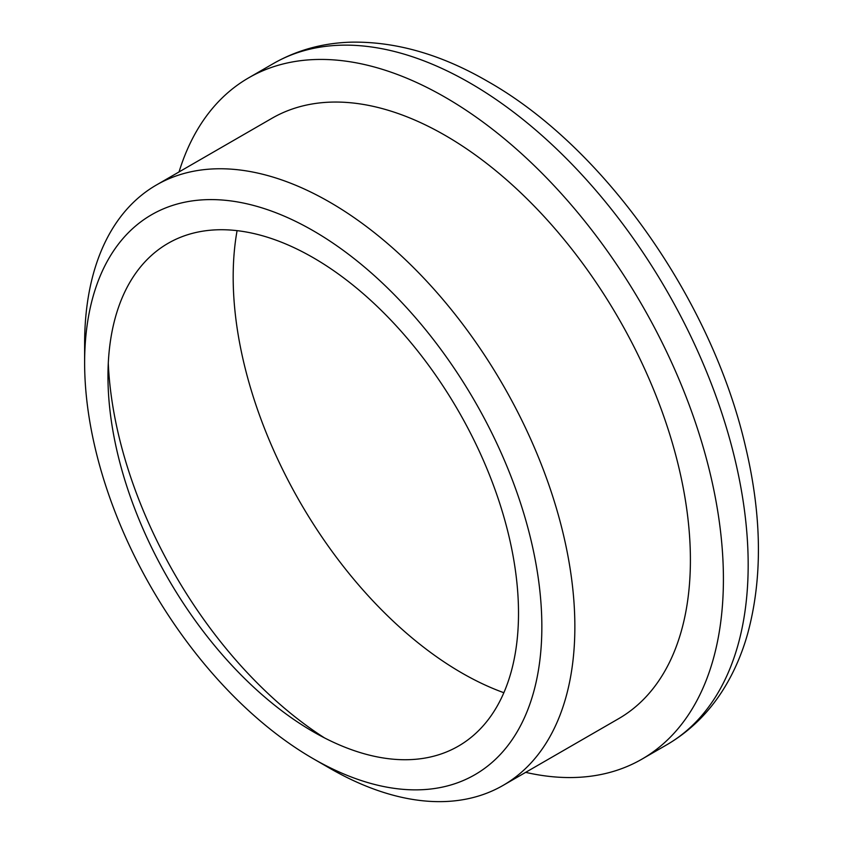 <?xml version="1.0" encoding="UTF-8"?>
<svg xmlns="http://www.w3.org/2000/svg" width="843" height="843" viewBox="0 0 843 843"><rect width="100%" height="100%" fill="white"/><g stroke="black" fill="none" stroke-linecap="round" stroke-linejoin="round"><path stroke-width="1.26" d="M503.851 692.714A323.301 186.661 60 0 1 461.795 672.946A323.301 186.661 60 0 1 237.083 230.655M324.587 737.952A323.301 186.661 60 0 1 108.283 363.291M313.238 731.756L313.238 731.756A290.287 167.599 60 0 1 107.967 376.22A290.287 167.599 60 0 1 313.238 257.705A290.287 167.599 60 0 1 518.508 613.24A290.287 167.599 60 0 1 313.238 731.756M179.032 171.94A393.333 227.094 60 0 1 248.622 77.862A393.333 227.094 60 0 1 445.283 97.335A393.333 227.094 60 0 1 702.24 443.945A393.333 227.094 60 0 1 641.955 759.132A393.333 227.094 60 0 1 525.674 772.357M84.627 362.743L84.627 343.681A346.642 200.139 60 0 1 156.419 184.996A346.642 200.139 60 0 1 329.739 202.162A346.642 200.139 60 0 1 556.201 507.634A346.642 200.139 60 0 1 503.06 785.413A346.642 200.139 60 0 1 329.739 768.236L313.238 758.711A323.301 186.661 60 0 1 84.627 362.743A323.301 186.661 60 0 1 313.238 230.75A323.301 186.661 60 0 1 541.849 626.718A323.301 186.661 60 0 1 313.238 758.711L329.739 768.236M156.419 184.996L271.962 118.283A346.642 200.139 60 0 1 445.283 135.46A346.642 200.139 60 0 1 671.745 440.921A346.642 200.139 60 0 1 618.604 718.7L503.06 785.413M470.046 83.046A393.333 227.094 60 0 1 727.003 429.656A393.333 227.094 60 0 1 666.708 744.833C690.322 731.039 709.574 711.977 724.453 687.646C734.285 671.534 741.966 653.736 747.499 634.273C762.725 578.593 762.019 515.874 745.391 446.105C711.64 300.055 604.42 147.23 487.549 81.307C441.469 54.574 396.21 41.518 351.773 42.15C323.269 42.867 297.136 50.011 273.374 63.562A393.333 227.094 60 0 1 470.046 83.046M641.955 759.132L666.708 744.833M248.622 77.862L273.374 63.562"/></g></svg>
